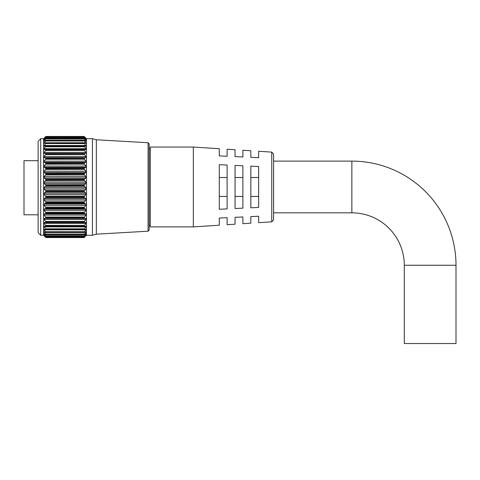 <?xml version="1.0" encoding="UTF-8"?>
<svg xmlns="http://www.w3.org/2000/svg" width="480" height="480" viewBox="0 0 480 480"><rect width="100%" height="100%" fill="white"/><g stroke="black" fill="none" stroke-linecap="round" stroke-linejoin="round"><path stroke-width="0.72" d="M84.162 149.736L84.486 150.474L45.558 150.474L45.882 149.736L84.162 149.658L45.882 149.736M84.162 153.888L84.486 154.65L45.558 154.65L45.882 153.888L84.162 153.798L45.882 153.888M84.162 158.466L84.486 159.252L45.558 159.252L45.882 158.466L84.162 158.364L45.882 158.466M84.162 163.416L84.486 164.214L45.558 164.214L45.882 163.416L84.162 163.308L45.882 163.416M84.162 168.672L84.486 169.47L45.558 169.47L45.882 168.672L84.162 168.558L45.882 168.672M84.162 174.168L84.486 174.954L45.558 174.954L45.882 174.168L84.162 174.054L45.882 174.168M84.162 179.832L84.486 180.6L45.558 180.6L45.882 179.832L84.162 179.712L45.882 179.832M84.162 185.586L84.486 186.324L45.558 186.324L45.882 185.586L84.162 185.466L45.882 185.586M84.486 190.488L84.162 191.244L45.882 191.244L45.558 190.488L84.486 190.488L85.914 189.06L85.914 187.674L84.486 186.324M84.486 196.182L84.162 196.962L45.882 196.962L45.558 196.182L84.486 196.182L85.914 194.604L85.914 193.236L84.486 192.06L45.558 192.06L44.13 193.236L44.13 194.604L45.558 196.182M84.486 201.756L84.162 202.548L45.882 202.548L45.558 201.756L84.486 201.756L85.914 200.058L85.914 198.72L84.486 197.724L45.558 197.724L44.13 198.72L44.13 200.058L45.558 201.756M84.486 207.132L84.162 207.936L45.882 207.936L45.558 207.132L84.486 207.132L85.914 205.338L85.914 204.048L84.486 203.256L45.558 203.256L44.13 204.048L44.13 205.338L45.558 207.132M84.486 212.25L84.162 213.048L45.882 213.048L45.558 212.25L84.486 212.25L85.914 210.372L85.914 209.148L84.486 208.572L45.558 208.572L44.13 209.148L44.13 210.372L45.558 212.25M84.486 217.044L84.162 217.818L45.882 217.818L45.558 217.044L84.486 217.044L85.914 215.106L85.914 213.966L84.486 213.606L45.558 213.606L44.13 213.966L44.13 215.106L45.558 217.044M84.486 221.436L84.162 222.186L45.882 222.186L45.558 221.436L84.486 221.436L85.914 219.474L85.914 218.43L84.486 218.292L45.558 218.292L44.13 218.43L44.13 219.474L45.558 221.436M45.558 136.836L45.882 136.464L84.486 136.746L45.558 136.836L43.848 138.744L45.882 137.112L84.162 137.13L45.558 137.31M84.486 137.31L86.196 138.744L84.486 136.836M84.162 137.13L84.486 137.58L45.558 137.58L43.866 139.71L45.882 138.414L84.162 138.444L45.558 138.522M84.486 138.522L86.178 139.71L84.486 137.58M84.162 138.444L84.486 138.966L45.558 138.966L43.896 141.3L45.882 140.346L84.162 140.394L45.558 140.364M84.486 140.364L86.148 141.3L84.486 138.966M84.162 140.394L84.486 140.976L45.558 140.976L43.944 143.502L45.558 142.818L84.162 142.95L45.558 142.818M84.486 142.818L86.1 143.502L84.486 140.976M84.162 142.95L84.486 143.592L45.558 143.592L43.998 146.286L45.882 146.004L44.13 148.728L44.064 149.61L45.558 149.406M84.486 145.842L86.046 146.286L84.486 143.592M84.486 149.406L85.98 149.61L85.914 148.728L84.162 146.004L45.558 145.842M43.842 138.42L45.558 136.746L43.59 138.672L40.716 138.672L40.716 235.272L43.59 235.272L43.59 138.672M85.914 138.132L84.486 136.746L85.914 138.132M149.178 143.922L149.178 230.022L148.074 231.192L148.074 142.746L149.178 143.922M45.558 186.324L44.13 187.674L44.13 189.06L45.558 190.488M45.882 185.466L45.558 184.746L84.486 184.746L85.914 183.48L85.914 182.1L84.486 180.6M45.558 180.6L44.13 182.1L44.13 183.48L45.558 184.746M45.882 179.712L45.558 179.04L84.486 179.04L85.914 177.954L85.914 176.592L84.486 174.954M45.558 174.954L44.13 176.592L44.13 177.954L45.558 179.04M45.882 174.054L45.558 173.43L84.486 173.43L85.914 172.536L85.914 171.222L84.486 169.47M45.558 169.47L44.13 171.222L44.13 172.536L45.558 173.43M45.882 168.558L45.558 168L84.486 168L85.914 167.316L85.914 166.056L84.486 164.214M45.558 164.214L44.13 166.056L44.13 167.316L45.558 168M45.882 163.308L45.558 162.816L84.486 162.816L85.914 162.342L85.914 161.16L84.486 159.252M45.558 159.252L44.13 161.16L44.13 162.342L45.558 162.816M45.882 158.364L45.558 157.95L84.486 157.95L85.914 157.698L85.914 156.6L84.486 154.65M45.558 154.65L44.13 156.6L44.13 157.698L45.558 157.95M45.882 153.798L45.558 153.462L85.914 153.432L85.914 152.436L84.486 150.474M45.558 150.474L44.13 152.436L44.13 153.432L45.558 153.462M45.558 146.772L45.882 146.076L84.162 146.076L84.486 146.772L45.558 146.772M45.558 143.592L45.882 142.95M45.558 140.976L45.882 140.394M45.558 138.966L45.882 138.444M45.558 137.58L45.882 137.13M45.882 136.458L84.162 136.458L45.558 136.746M148.074 231.192L96.336 234.18L92.424 235.272L92.424 138.672L86.454 138.672L86.454 235.272L84.486 237M84.486 153.462L84.162 153.798M84.486 157.95L84.162 158.364M84.486 162.816L84.162 163.308M84.486 168L84.162 168.558M84.486 173.43L84.162 174.054M84.486 179.04L84.162 179.712M84.486 184.746L84.162 185.466M40.716 235.272L38.13 232.692L38.13 141.252L40.716 138.672M96.336 234.18L96.336 139.764L92.424 138.672M45.882 191.244L84.162 191.244M45.882 196.962L84.162 196.962M45.882 202.548L84.162 202.548M45.882 207.936L84.162 207.936M45.882 213.048L84.162 213.048M45.882 217.818L84.162 217.818M45.882 222.186L84.162 222.186M84.162 226.176L45.882 226.098L84.162 226.176M84.162 229.566L45.882 229.5L84.162 229.566M84.162 232.398L45.882 232.344L84.162 232.398M84.162 234.642L45.882 234.6L84.162 234.642M84.486 235.752L84.162 236.262L45.882 236.262L45.558 235.752L84.486 235.752L85.914 234.024L85.914 233.634L84.486 234.576M44.13 235.692L45.882 237.24L45.558 236.82L84.486 236.82L85.914 234.978L84.486 236.106M45.882 237.564L45.558 237.234L45.882 237.564L84.162 237.564L45.882 237.564L43.59 235.272M84.162 191.358L84.486 192.06M84.162 197.076L84.486 197.724M84.162 202.662L84.486 203.256M84.162 208.044L84.486 208.572M84.162 213.15L84.486 213.606M84.162 217.914L84.486 218.292M84.162 222.276L84.486 222.57L84.162 222.276M45.882 226.098L45.558 225.384L84.486 225.384L85.914 223.422L85.914 222.486L84.486 222.57M84.486 225.384L84.162 226.098M45.882 229.5L45.558 228.828L84.486 228.828L85.914 226.89L85.914 226.074L84.486 226.38M86.016 226.062L85.914 226.89L44.13 226.89L45.558 228.828M84.486 228.828L84.162 229.5M45.882 232.344L45.558 231.732L84.486 231.732L85.914 229.836L85.914 229.158L84.486 229.686M84.486 231.732L84.162 232.344M45.882 234.6L45.558 234.048L84.486 234.048L85.914 232.224L85.914 231.69L84.486 232.428M85.914 232.224L85.914 231.69L85.914 232.224L84.876 232.224M84.486 234.048L84.162 234.6M85.914 234.024L85.914 233.634L85.914 234.024L85.326 234.024M84.486 236.82L84.162 237.228L45.882 237.228L84.162 237.24M45.558 237L84.486 237.234L84.162 237.564M45.558 232.428L44.13 231.69L45.558 234.048M44.214 235.77L45.846 237.234M45.558 236.106L44.13 234.978L45.558 236.82M45.558 234.576L44.13 233.634L45.558 235.752M44.13 233.634L44.13 234.024L44.718 234.024M45.558 229.686L44.13 229.158L44.13 229.836L45.558 231.732M45.558 226.38L44.028 226.062M44.13 226.074L44.13 226.89M45.558 222.57L45.882 222.276L44.13 222.486L44.13 223.422L45.558 225.384M45.558 218.292L45.882 217.914M45.558 213.606L45.882 213.15M45.558 208.572L45.882 208.044M45.558 203.256L45.882 202.662M45.558 197.724L45.882 197.076M45.558 192.06L45.882 191.358M404.292 265.26A52.434 52.434 0 0 0 351.858 212.826L351.858 161.118A104.142 104.142 0 0 1 456 265.26L404.292 265.26L404.292 343.542L456 343.542L456 265.26M273.576 154.068L273.576 219.876L271.746 221.826L271.746 152.118L273.576 154.068M193.332 186.972L193.332 147.048L150.276 147.048L150.276 226.896L193.332 226.896L193.332 186.972M38.13 214.8L24 214.8L24 160.674L38.13 160.674M271.746 152.118L258.66 151.272L258.66 157.716L250.83 157.35L250.83 150.762L242.886 150.252L242.886 156.984L235.056 156.618L235.056 149.742L227.112 149.232L227.112 156.252L219.282 155.892L219.282 148.722L193.332 147.048M219.282 186.972L219.282 164.682L227.112 165.048L227.112 208.896L219.282 209.262L219.282 186.972M235.056 186.972L235.056 165.414L242.886 165.78L242.886 208.164L235.056 208.53L235.056 186.972M250.83 186.972L250.83 166.146L258.66 166.512L258.66 207.432L250.83 207.798L250.83 186.972M193.332 226.896L219.282 225.222L219.282 218.052L227.112 217.692L227.112 224.712L235.056 224.196L235.056 217.32L242.886 216.96L242.886 223.692L250.83 223.176L250.83 216.588L258.66 216.228L258.66 222.672L271.746 221.826M250.83 177.516L258.66 177.516M250.83 196.422L258.66 196.422M235.056 177.516L242.886 177.516M235.056 196.422L242.886 196.422M219.282 177.516L227.112 177.516M219.282 196.422L227.112 196.422M45.882 236.262L84.162 236.262M45.168 232.224L44.13 232.224M85.914 229.836L44.13 229.836M84.294 226.38L45.75 226.38M85.914 223.422L44.13 223.422M84.426 222.57L45.618 222.57M85.914 219.474L44.13 219.474M85.914 218.43L44.13 218.43M85.914 215.106L44.13 215.106M85.914 213.966L44.13 213.966M85.914 210.372L44.13 210.372M85.914 209.148L44.13 209.148M85.914 205.338L44.13 205.338M85.914 204.048L44.13 204.048M85.914 200.058L44.13 200.058M85.914 198.72L44.13 198.72M85.914 194.604L44.13 194.604M85.914 193.236L44.13 193.236M85.914 189.06L44.13 189.06M85.914 187.674L44.13 187.674M85.914 183.48L44.13 183.48M85.914 182.1L44.13 182.1M85.914 177.954L44.13 177.954M85.914 176.592L44.13 176.592M85.914 172.536L44.13 172.536M85.914 171.222L44.13 171.222M85.914 167.316L44.13 167.316M85.914 166.056L44.13 166.056M85.914 162.342L44.13 162.342M85.914 161.16L44.13 161.16M85.914 157.698L44.13 157.698M85.914 156.6L44.13 156.6M85.914 153.432L44.13 153.432M85.914 152.436L44.13 152.436M45.69 149.406L84.354 149.406M85.914 148.728L44.13 148.728M45.798 145.842L84.246 145.842M85.914 145.512L44.13 145.512M85.914 142.842L84.54 142.842M45.504 142.842L44.13 142.842M85.914 140.742L85.128 140.742M44.916 140.742L44.13 140.742M85.914 139.248L85.488 139.248M44.556 139.248L44.13 139.248M148.074 142.746L96.336 139.764M92.424 235.272L86.454 235.272M84.186 236.286L45.858 236.286M84.216 234.696L45.828 234.696M84.258 232.5L45.78 232.5M84.312 229.722L45.726 229.722M84.378 226.392L45.666 226.392M84.456 222.57L45.588 222.57M84.414 149.4L45.63 149.4M84.348 145.818L45.696 145.818M84.288 142.764L45.756 142.764M84.24 140.268L45.804 140.268M84.204 138.372L45.84 138.372M84.174 137.094L45.864 137.094M351.858 161.118L273.576 161.118M150.276 148.806L149.178 148.806M150.276 225.138L149.178 225.138M351.858 212.826L273.576 212.826"/></g></svg>
